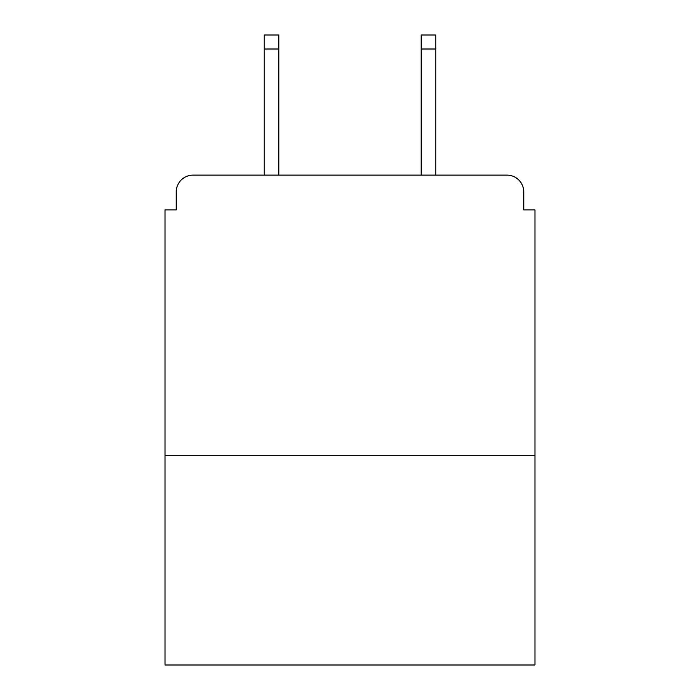 <?xml version="1.0" encoding="UTF-8"?>
<svg xmlns="http://www.w3.org/2000/svg" width="700" height="700" viewBox="0 0 700 700"><rect width="100%" height="100%" fill="white"/><g stroke="black" fill="none" stroke-linecap="round" stroke-linejoin="round"><path stroke-width="1.05" d="M534.966 455.376L534.966 209.877L523.758 209.877L523.758 191.94A16.817 16.817 0 0 0 506.94 175.123L193.06 175.123A16.817 16.817 0 0 0 176.242 191.94L176.242 209.877L165.034 209.877L165.034 665L534.966 665L534.966 455.376L165.034 455.376M176.242 191.94L176.242 209.877M506.94 175.123L435.759 175.123L435.759 49.009L421.181 49.009L421.181 35L435.759 35L435.759 49.009M264.241 49.009L264.241 35L278.819 35L278.819 49.009L264.241 49.009L264.241 175.123L193.06 175.123M523.758 209.877L523.758 191.94M278.819 49.009L278.819 175.123M421.181 175.123L421.181 49.009"/></g></svg>
